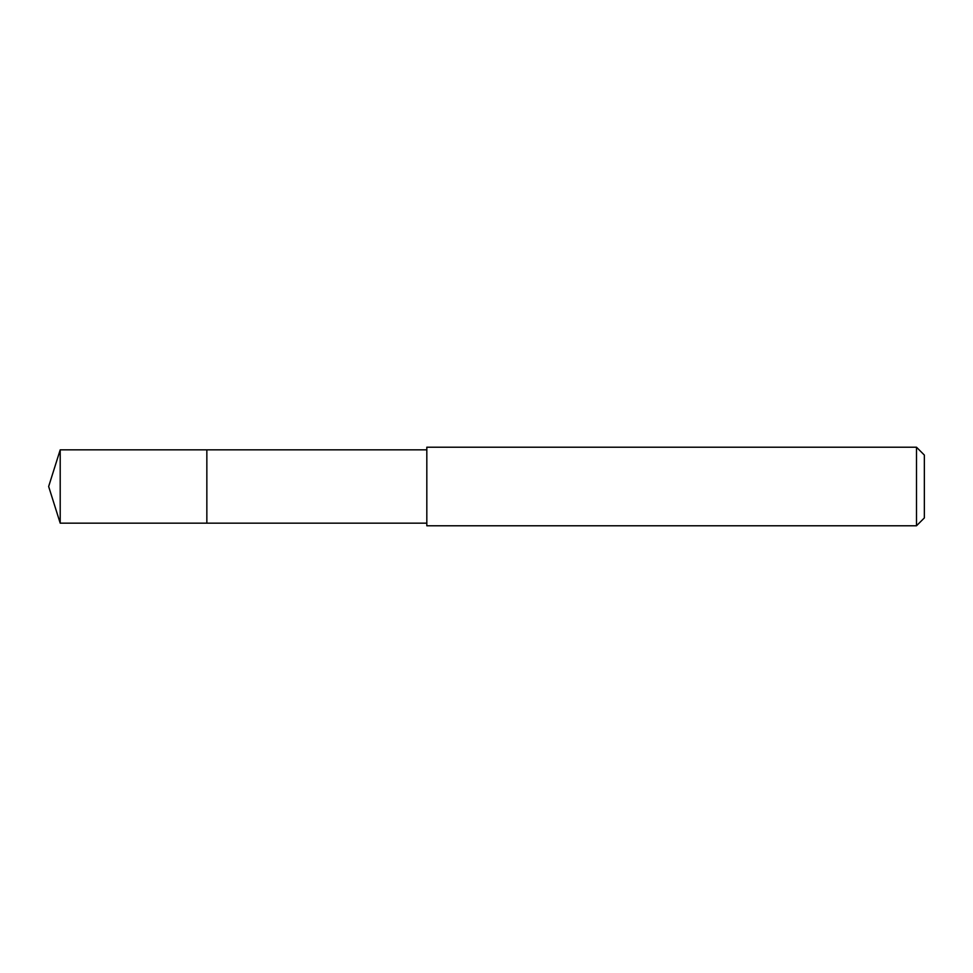 <?xml version="1.0" encoding="UTF-8"?>
<svg xmlns="http://www.w3.org/2000/svg" width="973" height="973" viewBox="0 0 973 973"><rect width="100%" height="100%" fill="white"/><g stroke="black" fill="none" stroke-linecap="round" stroke-linejoin="round"><path stroke-width="1.46" d="M426.819 449.842L60.204 449.842L60.204 523.158L206.848 523.158L206.848 449.842L206.848 523.158L426.819 523.158M60.204 523.158L48.65 486.5L60.204 449.842M426.819 447.215L426.819 525.785L916.493 525.785L916.493 447.215L426.819 447.215M916.493 447.215L924.35 455.072L924.35 517.928L916.493 525.785"/></g></svg>
